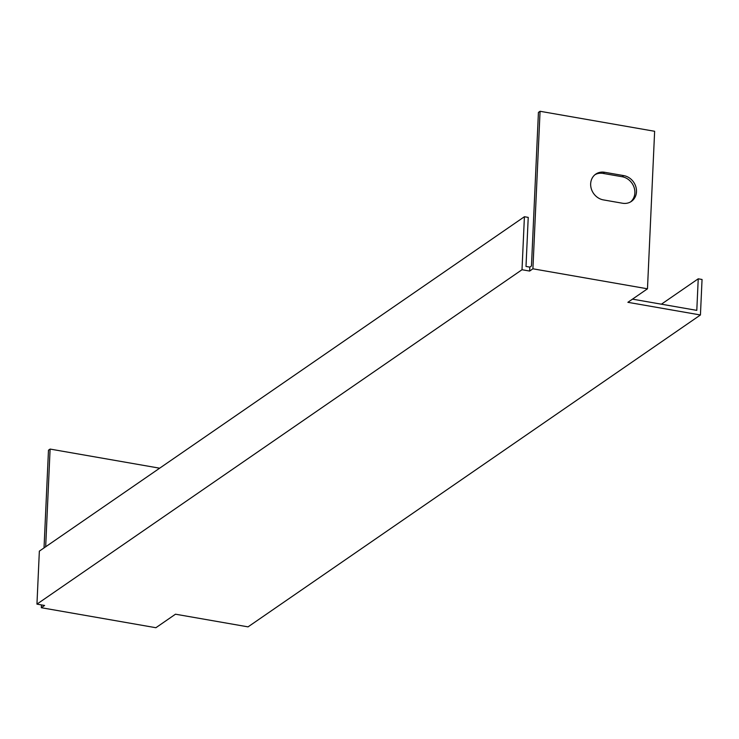 <?xml version="1.0" encoding="UTF-8"?>
<svg xmlns="http://www.w3.org/2000/svg" width="739" height="739" viewBox="0 0 739 739"><rect width="100%" height="100%" fill="white"/><g stroke="black" fill="none" stroke-linecap="round" stroke-linejoin="round"><path stroke-width="1.11" d="M522.011 269.726L529.641 271.056L529.826 267.112L526.002 266.446L528.228 217.395L524.413 216.73L522.011 269.726L36.95 604.132L44.589 605.463L41.319 607.717L155.892 627.716L175.485 614.201L248.045 626.866L700.433 314.98L702.05 279.471L698.235 278.806L661.405 304.191M647.475 288.801L532.911 268.802L540.061 111.284L654.634 131.283L647.475 288.801L627.882 302.316L700.433 314.98M529.641 271.056L532.911 268.802M41.449 604.918L41.319 607.717M159.661 468.193L50.104 449.072L48.478 450.199L44.035 547.913M623.753 175.614A14.549 12.785 -124.6 0 1 635.863 186.791A14.549 12.785 -124.6 0 1 631.383 201.405A14.549 12.785 -124.6 0 1 622.497 203.234L603.403 199.899A14.549 12.785 -124.6 0 1 591.283 188.713A14.549 12.785 -124.6 0 1 595.773 174.108A14.549 12.785 -124.6 0 1 604.65 172.279L623.753 175.614L622.118 176.732L603.024 173.406A14.549 12.785 55.4 0 0 594.978 174.709M632.482 299.147L696.794 310.371L698.235 278.806M529.826 267.112L531.461 265.985L538.426 112.411L540.061 111.284M36.95 604.132L39.352 551.137L524.413 216.73M630.543 201.932A14.549 12.785 55.4 0 0 634.071 187.392A14.549 12.785 55.4 0 0 622.118 176.732M50.104 449.072L45.67 546.786M603.024 173.406L604.65 172.279"/></g></svg>

